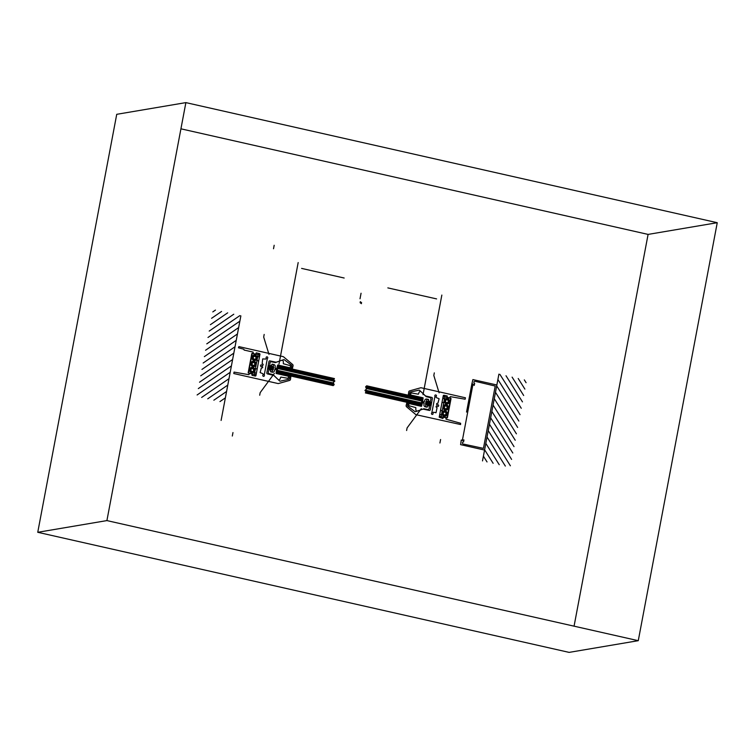 <?xml version="1.0" encoding="UTF-8"?>
<svg xmlns="http://www.w3.org/2000/svg" width="755" height="755" viewBox="0 0 755 755"><rect width="100%" height="100%" fill="white"/><g stroke="black" fill="none" stroke-linecap="round" stroke-linejoin="round"><path stroke-width="1.13" d="M116.732 114.316L185.881 102.614L116.732 114.316L37.75 532.294L106.908 520.591L638.268 640.684L717.25 222.706L185.881 102.614L106.908 520.591L37.75 532.294L569.119 652.386L638.268 640.684L569.119 652.386M574.064 626.178L648.092 234.409L717.25 222.706L648.092 234.409L180.936 128.822M301.613 268.402L344.167 278.019M333.417 382.974L277.34 370.309M333.889 384.031L277.17 371.205M333.87 384.965L277 372.111L278.029 366.694L334.012 379.34M276.84 372.942L278.18 365.854L334.418 378.566L333.738 379.859L334.861 381.048L333.229 382.568L334.182 384.663L333.21 385.616L276.858 372.876M334.182 380.322L277.849 367.591M334.541 381.35L277.68 368.497M211.608 318.289L221.564 311.466M209.192 331.077L233.776 314.222M210.4 324.688L227.67 312.844M205.568 350.245L238.655 327.566M204.36 356.634L237.447 333.955M199.528 382.2L232.615 359.522M200.736 375.811L233.823 353.132M201.944 369.421L235.031 346.743M203.152 363.023L236.239 340.345M197.112 394.978L230.199 372.3M198.32 388.589L231.407 365.911M201.651 397.432L228.991 378.689M206.776 343.855L239.863 321.177M207.984 337.466L239.873 315.609M212.816 311.9L215.458 310.088M279.303 362.485L298.178 262.57M279.595 360.899L298.121 262.863M279.001 364.061L296.47 271.63M268.988 354.388L263.684 337.032L264.184 334.437M276.151 362.23L269.941 360.89A0.887 0.84 80.4 0 0 268.95 361.57L266.817 372.847A0.887 0.84 80.4 0 0 267.478 373.904L273.669 375.358L279.718 381.03A0.595 0.566 80.4 0 0 280.218 381.171L288.901 379.255A0.595 0.566 80.4 0 0 289.325 378.802L289.722 376.707L290.835 376.811L290.496 379.387A1.397 1.321 80.4 0 1 289.561 380.435L278.576 383.502A1.397 1.321 80.4 0 1 277.953 383.521L233.786 373.536L234.059 372.092L248.886 374.688L249.565 373.395L251.906 373.923L252.066 375.405L255.888 375.82L259.994 354.095L256.332 352.821L255.652 354.114L253.302 353.585L253.151 352.104L244.12 350.065L243.846 349.244L238.429 347.791L238.873 346.611L283.04 356.596A1.397 1.321 80.4 0 1 283.606 356.879L292.581 364.457A1.397 1.321 80.4 0 1 293.063 365.826L292.44 368.336L291.373 367.949L291.77 365.854A0.595 0.566 80.4 0 0 291.543 365.25L284.267 359.729A0.595 0.566 80.4 0 0 283.767 359.644L276.047 362.268M240.864 315.864L224.471 402.632M238.391 328.972L226.944 389.523M207.757 398.81L227.784 385.088M213.863 400.197L226.576 391.477M219.96 401.575L225.368 397.866M225.075 399.442L221.102 420.441M256.294 373.659L253.312 371.139A1.491 1.416 80.4 0 1 251.179 370.988A1.491 1.416 80.4 0 1 251.594 368.789A1.491 1.416 80.4 0 1 253.614 369.572L257.266 368.553L258.625 361.362L255.634 358.842A1.491 1.416 80.4 0 1 253.501 358.691A1.491 1.416 80.4 0 1 253.916 356.492A1.491 1.416 80.4 0 1 255.936 357.285L259.295 356.605L259.635 353.642L256.455 352.925L255.775 354.218L251.802 353.548L248.168 372.781L252.066 373.885L252.217 375.367L255.398 376.084L256.294 373.659M252.642 371.658L251.179 371.167L250.83 369.601L251.943 368.525L253.406 369.016L253.755 370.582L252.642 371.658M252.01 364.439L253.161 365.514L254.605 365.024L254.897 363.457L253.746 362.372L252.302 362.862L252.01 364.439M253.34 358.653L254.699 359.408L255.983 358.55L255.898 356.945L254.529 356.19L253.246 357.049L253.34 358.653M259.805 355.086L256.077 374.829L248.48 373.112L252.208 353.378L259.805 355.086M258.078 354.699L254.35 374.442M251.849 372.441A2.407 2.284 80.4 0 0 254.454 369.355A2.407 2.284 80.4 0 0 250.575 368.478A2.407 2.284 80.4 0 0 251.849 372.441M254.171 360.144A2.407 2.284 80.4 0 0 256.775 357.068A2.407 2.284 80.4 0 0 252.897 356.181A2.407 2.284 80.4 0 0 254.171 360.144M253.01 366.298A2.407 2.284 80.4 0 0 255.615 363.212A2.407 2.284 80.4 0 0 251.736 362.334A2.407 2.284 80.4 0 0 253.01 366.298M251.783 372.8A2.775 2.633 80.4 0 0 254.794 369.242A2.775 2.633 80.4 0 0 250.301 368.232A2.775 2.633 80.4 0 0 251.783 372.8M254.105 360.512A2.775 2.633 80.4 0 0 257.115 356.955A2.775 2.633 80.4 0 0 252.632 355.935A2.775 2.633 80.4 0 0 254.105 360.512M252.944 366.656A2.775 2.633 80.4 0 0 255.954 363.098A2.775 2.633 80.4 0 0 251.472 362.079A2.775 2.633 80.4 0 0 252.944 366.656M280.822 377.066L287.655 378.274A0.595 0.566 80.4 0 0 288.297 377.811L288.589 376.283L288.08 376.065L276.16 373.48L276.745 373.461L277.425 369.846L276.736 369.686L276.056 373.3L276.528 369.676L274.933 369.318L274.442 370.79A1.85 1.755 80.4 0 1 272.376 372.206L270.62 371.809L270.526 370.044L268.931 369.686L268.27 372.055A1.397 1.321 80.4 0 0 269.308 373.706L273.036 374.612L278.67 380.076L279.926 379.303L280.822 377.066M288.07 375.414L277.708 373.074L277.566 373.791L287.929 376.132L288.07 375.414M283.342 363.731L290.052 365.59A0.595 0.566 80.4 0 1 290.477 366.288L290.184 367.817L289.637 367.789L277.764 365.014L278.293 365.278L277.604 368.893L276.915 368.733L277.604 365.118L276.717 368.648L275.131 368.289L275.207 366.722A1.85 1.755 80.4 0 0 273.829 364.533L272.074 364.136L271.338 365.713L269.752 365.354L269.997 362.891A1.397 1.321 80.4 0 1 271.555 361.834L275.301 362.608L282.455 360.031L283.323 361.296L283.342 363.731M289.392 368.393L279.039 366.052L279.171 365.326L289.533 367.666L289.392 368.393M274.367 373.385L260.182 392.619L259.692 395.214M263.061 374.791A0.878 0.831 80.4 0 0 263.91 376.292A0.878 0.831 80.4 0 0 264.373 375.244A0.727 0.689 80.4 0 1 264.316 374.622L267.298 358.851A0.727 0.689 80.4 0 1 267.572 358.304A0.878 0.831 80.4 0 0 266.43 357.021A0.878 0.831 80.4 0 0 266.204 358.153A0.727 0.689 80.4 0 1 265.411 359.059L262.683 358.908L262.155 363.589A2.322 2.208 80.4 0 1 262.929 364.136A0.727 0.689 80.4 0 1 262.004 365.203A0.878 0.831 80.4 0 0 260.645 366.184A0.878 0.831 80.4 0 0 261.759 366.496A0.727 0.689 80.4 0 1 262.221 367.874A2.322 2.208 80.4 0 1 261.315 368.044L260.107 372.574L262.655 373.612A0.727 0.689 80.4 0 1 263.061 374.791M269.894 369.025L270.413 366.307M269.073 368.846L269.582 366.118M268.572 369.186L269.252 365.599M269.403 369.365L270.082 365.779M267.742 368.997L268.421 365.411M268.233 365.363L267.553 368.95M268.242 368.657L268.752 365.939M272.281 371.922L270.554 371.536L271.923 364.306L273.65 364.693L272.281 371.922M271.555 369.403L272.074 366.685M270.724 369.214L271.243 366.496M270.233 369.554L270.903 365.967M271.054 369.742L271.734 366.156M271.885 369.931L272.564 366.345M272.385 369.591L272.895 366.873M272.715 370.12L273.395 366.534M273.216 369.78L273.725 367.062M493.128 463.306L484.616 449.791M499.234 464.693L485.824 443.402M518.845 421.045L496.686 385.89M517.637 427.443L495.478 392.279M512.805 453L490.656 417.836M516.429 433.832L494.27 398.668M515.221 440.222L493.062 405.058M514.013 446.611L491.864 411.447M505.34 466.071L487.032 437.013M510.389 465.788L488.24 430.624M511.597 459.389L489.448 424.225M520.053 414.655L497.894 379.491M521.261 408.266L499.904 374.376M487.032 461.928L483.408 456.18M436.588 298.905L387.834 287.891M365.26 390.156L421.479 402.859M365.618 391.175L421.309 403.765M365.788 392.156L421.139 404.671L422.168 399.244L365.93 386.532M365.401 392.902L366.062 391.647L364.939 390.448L366.571 388.929L365.618 386.834L366.675 385.805L422.328 398.385L420.979 405.501L365.392 392.93M365.911 387.475L421.998 400.15M366.383 388.523L421.828 401.047M423.319 393.11L441.845 295.073M423.621 391.534L441.798 295.337M423.026 394.695L440.137 304.105M443.43 417.1L447.404 417.77L451.037 398.536L447.149 397.432L446.998 395.95L443.817 395.233L443.053 398.093L445.894 400.178A1.491 1.416 80.4 0 1 448.036 400.329A1.491 1.416 80.4 0 1 447.621 402.528A1.491 1.416 80.4 0 1 445.601 401.736L441.949 402.764L440.59 409.946L443.572 412.466A1.491 1.416 80.4 0 1 445.714 412.617A1.491 1.416 80.4 0 1 445.299 414.816A1.491 1.416 80.4 0 1 443.279 414.033L439.91 414.712L439.231 417.128L442.751 418.393L443.43 417.1M423.055 409.087L429.274 410.427A0.887 0.84 80.4 0 0 430.265 409.748L432.398 398.47A0.887 0.84 80.4 0 0 431.728 397.413L425.537 395.95L419.487 390.278A0.595 0.566 80.4 0 0 418.997 390.137L410.314 392.053A0.595 0.566 80.4 0 0 409.889 392.506L409.493 394.61L408.37 394.497L408.71 391.93A1.397 1.321 80.4 0 1 409.654 390.873L420.639 387.806A1.397 1.321 80.4 0 1 421.252 387.796L465.429 397.781L465.155 399.225L450.32 396.63L449.65 397.923L447.3 397.394L447.149 395.913L443.317 395.497L439.212 417.213L442.883 418.496L443.553 417.204L445.903 417.732L446.054 419.214L460.616 423.253L460.588 424.536L416.165 414.721A1.397 1.321 80.4 0 1 415.609 414.438L406.634 406.86A1.397 1.321 80.4 0 1 406.152 405.492L406.766 402.981L407.832 403.368L407.436 405.463A0.595 0.566 80.4 0 0 407.662 406.067L414.939 411.588A0.595 0.566 80.4 0 0 415.448 411.673L423.168 409.05M444.082 416.222A2.775 2.633 80.4 0 0 447.092 412.664A2.775 2.633 80.4 0 0 442.609 411.654A2.775 2.633 80.4 0 0 444.082 416.222M444.148 415.863A2.407 2.284 80.4 0 0 446.762 412.777A2.407 2.284 80.4 0 0 442.874 411.9A2.407 2.284 80.4 0 0 444.148 415.863M445.242 410.078A2.775 2.633 80.4 0 0 448.253 406.52A2.775 2.633 80.4 0 0 443.77 405.51A2.775 2.633 80.4 0 0 445.242 410.078M445.308 409.72A2.407 2.284 80.4 0 0 447.923 406.634A2.407 2.284 80.4 0 0 444.034 405.756A2.407 2.284 80.4 0 0 445.308 409.72M446.998 417.94L439.401 416.222L443.138 396.488L450.726 398.206L446.998 417.94M446.479 403.576A2.407 2.284 80.4 0 0 449.083 400.49A2.407 2.284 80.4 0 0 445.195 399.612A2.407 2.284 80.4 0 0 446.479 403.576M446.403 403.934A2.775 2.633 80.4 0 0 449.414 400.377A2.775 2.633 80.4 0 0 444.931 399.357A2.775 2.633 80.4 0 0 446.403 403.934M422.451 402.708L424.036 403.066L423.951 404.633A1.85 1.755 80.4 0 0 425.339 406.832L427.094 407.228L427.821 405.643L429.416 406.001L429.161 408.464A1.397 1.321 80.4 0 1 427.613 409.531L423.866 408.748L416.713 411.324L415.835 410.059L415.826 407.625L409.106 405.765A0.595 0.566 80.4 0 1 408.691 405.067L408.983 403.538L409.531 403.566L421.403 406.35L420.875 406.077L421.554 402.462L422.243 402.623L421.564 406.237L422.451 402.708M422.658 401.584L424.244 401.943L424.744 400.471A1.85 1.755 80.4 0 1 426.811 399.055L428.566 399.452L428.661 401.216L430.246 401.575L430.916 399.206A1.397 1.321 80.4 0 0 429.869 397.555L426.15 396.649L420.516 391.184L419.261 391.958L418.364 394.195L411.522 392.987A0.595 0.566 80.4 0 0 410.89 393.449L410.597 394.978L411.107 395.195L423.017 397.781L422.658 401.584M421.29 408.672L407.096 427.906L406.605 430.51M409.776 402.962L420.129 405.303L419.997 406.03L409.635 403.689L409.776 402.962M411.116 395.846L421.479 398.187L421.611 397.47L411.258 395.129L411.116 395.846M421.771 401.349L422.46 401.509L423.14 397.885L422.451 397.734L421.771 401.349M420.988 405.473L422.328 398.385M421.252 387.796A1.397 1.321 80.4 0 0 420.639 387.806M436.012 412.759L433.804 412.258A0.727 0.689 80.4 0 0 433.002 413.164A0.878 0.831 80.4 0 1 431.681 414.174A0.878 0.831 80.4 0 1 431.643 413.013A0.727 0.689 80.4 0 0 431.907 412.457L434.889 396.696A0.727 0.689 80.4 0 0 434.842 396.064A0.878 0.831 80.4 0 1 436.352 395.384A0.878 0.831 80.4 0 1 436.145 396.526A0.727 0.689 80.4 0 0 436.55 397.696L439.108 398.744L437.9 403.264A2.322 2.208 80.4 0 0 436.985 403.444A0.727 0.689 80.4 0 0 437.456 404.812A0.878 0.831 80.4 0 1 438.344 406.303A0.878 0.831 80.4 0 1 437.211 406.114A0.727 0.689 80.4 0 0 436.286 407.171A2.322 2.208 80.4 0 0 437.051 407.728L436.012 412.759M439.117 392.836L433.814 375.49L434.314 372.885M425.471 406.634L427.198 407.02L428.566 399.791L426.839 399.395L425.471 406.634M427.67 401.849L427.151 404.567M427.33 401.32L426.66 404.906M428.491 402.037L427.981 404.755M430.152 402.415L429.642 405.133M430.982 402.604L430.463 405.322M429.321 402.226L428.812 404.944M428.991 401.698L428.311 405.284M430.652 402.075L429.973 405.661M429.822 401.886L429.142 405.473M428.161 401.509L427.481 405.095M431.473 402.264L430.803 405.85M430.992 405.888L431.671 402.302M426.009 401.471L425.499 404.199M426.839 401.66L426.32 404.378M426.509 401.132L425.829 404.718M445.96 414.259L445.875 412.655L444.506 411.909L443.232 412.768L443.317 414.372L444.686 415.118L445.96 414.259M445.459 408.936L444.308 407.86L444.61 406.294L446.054 405.803L447.205 406.879L446.903 408.446L445.459 408.936M448.385 401.717L447.262 402.793L445.799 402.302L445.459 400.735L446.573 399.65L448.036 400.15L448.385 401.717M441.128 416.618L444.855 396.875M463.192 444.034A1.038 0.982 -99.6 0 1 462.419 442.817A1.038 0.982 -99.6 0 1 463.551 441.996L463.938 439.939L461.23 440.174L460.597 444.648L484.559 450.065L496.856 384.993L472.894 379.576L471.856 383.965L474.253 385.352L474.64 383.285A1.038 0.982 -99.6 0 1 473.895 382.049A1.038 0.982 -99.6 0 1 475.055 381.275L495.214 386.05L483.445 448.376L463.164 444.025M482.511 460.909L498.904 374.15M522.469 401.877L506.01 375.754M523.677 395.488L512.107 377.132M524.885 389.099L518.213 378.51M526.093 382.709L524.319 379.888M361.428 303.67L360.069 302.651M466.543 412.07L471.828 384.087L472.989 384.002L473.479 384.795L472.781 385.276L462.56 439.363L463.032 440.118L462.286 440.627L461.258 440.042M361.617 302.698L360.258 301.679M361.06 293.242L360.022 298.763M440.58 439.523L439.929 442.996M274.169 245.281L273.518 248.744M232.965 432.558L232.314 436.022"/></g></svg>
